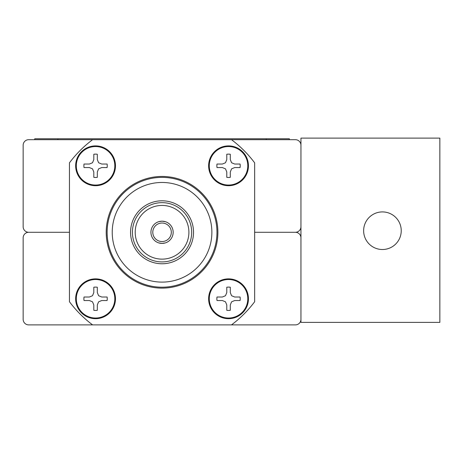 <?xml version="1.0" encoding="UTF-8"?>
<svg xmlns="http://www.w3.org/2000/svg" width="463" height="463" viewBox="0 0 463 463"><rect width="100%" height="100%" fill="white"/><g stroke="black" fill="none" stroke-linecap="round" stroke-linejoin="round"><path stroke-width="0.69" d="M92.6 139.687L28.706 139.687A5.556 5.556 0 0 0 23.15 145.243L23.15 226.731A5.556 5.556 0 0 0 28.706 232.287L69.45 232.287L28.706 232.287A5.556 5.556 0 0 0 23.15 237.843L23.15 319.331A5.556 5.556 0 0 0 28.706 324.887L92.6 324.887A115.75 115.75 0 0 1 69.45 301.737L69.45 162.837A115.75 115.75 0 0 1 92.6 139.687L231.5 139.687A115.75 115.75 0 0 1 254.65 162.837L254.65 301.737A115.75 115.75 0 0 1 231.5 324.887L295.394 324.887A5.556 5.556 0 0 0 300.95 319.331M300.95 226.731A5.556 5.556 0 0 1 295.394 232.287L254.65 232.287L295.394 232.287A5.556 5.556 0 0 1 300.95 237.843M228.537 177.468A11.668 11.668 0 0 0 230.296 177.335L230.296 171.964L231.587 168.85L234.7 167.56L240.071 167.56A11.668 11.668 0 0 0 240.071 164.041L234.7 164.041L231.587 162.75L230.296 159.631L230.296 154.266A11.668 11.668 0 0 0 226.777 154.266L226.777 159.631L225.487 162.75L222.373 164.041L217.002 164.041A11.668 11.668 0 0 0 217.002 167.56L222.373 167.56L225.487 168.85L226.777 171.964L226.777 177.335A11.668 11.668 0 0 0 228.537 177.468M228.537 185.055A19.255 19.255 0 0 0 247.792 165.8A19.255 19.255 0 0 0 228.537 146.54A19.255 19.255 0 0 0 209.282 165.8A19.255 19.255 0 0 0 228.537 185.055M228.537 185.709A19.909 19.909 0 0 0 248.446 165.8A19.909 19.909 0 0 0 228.537 145.891A19.909 19.909 0 0 0 208.628 165.8A19.909 19.909 0 0 0 228.537 185.709A19.909 19.909 0 0 1 208.628 165.8A19.909 19.909 0 0 1 228.537 145.891M240.071 167.56L234.7 167.56M226.777 177.335L226.777 171.964M217.002 164.041L222.373 164.041M230.296 154.266L230.296 159.631M130.566 232.287A31.484 31.484 0 0 0 162.05 263.771A31.484 31.484 0 0 0 193.534 232.287A31.484 31.484 0 0 0 162.05 200.803A31.484 31.484 0 0 0 130.566 232.287M132.418 232.287A29.632 29.632 0 0 0 162.05 261.919A29.632 29.632 0 0 0 191.682 232.287A29.632 29.632 0 0 0 162.05 202.655A29.632 29.632 0 0 0 132.418 232.287M135.202 232.287A26.848 26.848 0 0 0 162.05 259.135A26.848 26.848 0 0 0 188.898 232.287A26.848 26.848 0 0 0 162.05 205.433A26.848 26.848 0 0 0 135.202 232.287M151.442 228.982A11.112 11.112 0 0 1 158.873 221.638L162.05 221.175L165.355 221.679M173.162 232.287A11.112 11.112 0 0 0 162.05 221.175A11.112 11.112 0 0 0 150.938 232.287A11.112 11.112 0 0 0 162.05 243.399A11.112 11.112 0 0 0 173.162 232.287M152.79 232.287A9.26 9.26 0 0 0 162.05 241.547A9.26 9.26 0 0 0 171.31 232.287A9.26 9.26 0 0 0 162.05 223.027A9.26 9.26 0 0 0 152.79 232.287M216.962 232.287A54.912 54.912 0 0 0 162.05 177.375A54.912 54.912 0 0 0 107.138 232.287A54.912 54.912 0 0 0 162.05 287.199A54.912 54.912 0 0 0 216.962 232.287M211.869 232.287A49.819 49.819 0 0 0 162.05 182.468A49.819 49.819 0 0 0 112.231 232.287A49.819 49.819 0 0 0 162.05 282.106A49.819 49.819 0 0 0 211.869 232.287M217.888 232.287A55.838 55.838 0 0 0 162.05 176.449A55.838 55.838 0 0 0 106.212 232.287A55.838 55.838 0 0 0 162.05 288.125A55.838 55.838 0 0 0 217.888 232.287M165.227 242.936L162.05 243.399L158.745 242.896A11.112 11.112 0 0 1 151.401 235.464M231.5 324.887L92.6 324.887M231.5 139.687L295.394 139.687A5.556 5.556 0 0 1 300.95 145.243M382.438 249.511A18.798 18.798 0 0 0 401.236 230.713A18.798 18.798 0 0 0 382.438 211.915A18.798 18.798 0 0 0 363.64 230.713A18.798 18.798 0 0 0 382.438 249.511M300.95 322.387L300.95 138.113L439.85 138.113L439.85 322.387L300.95 322.387M289.375 139.687L289.375 138.761L34.725 138.761L34.725 139.687M95.563 177.468A11.668 11.668 0 0 0 97.323 177.335L97.323 171.964L98.613 168.85L101.727 167.56L107.098 167.56A11.668 11.668 0 0 0 107.098 164.041L101.727 164.041L98.613 162.75L97.323 159.631L97.323 154.266A11.668 11.668 0 0 0 93.804 154.266L93.804 159.631L92.513 162.75L89.4 164.041L84.029 164.041A11.668 11.668 0 0 0 84.029 167.56L89.4 167.56L92.513 168.85L93.804 171.964L93.804 177.335A11.668 11.668 0 0 0 95.563 177.468M95.563 185.055A19.255 19.255 0 0 0 114.818 165.8A19.255 19.255 0 0 0 95.563 146.54A19.255 19.255 0 0 0 76.308 165.8A19.255 19.255 0 0 0 95.563 185.055M95.563 185.709A19.909 19.909 0 0 0 115.472 165.8A19.909 19.909 0 0 0 95.563 145.891A19.909 19.909 0 0 0 75.654 165.8A19.909 19.909 0 0 0 95.563 185.709A19.909 19.909 0 0 1 75.654 165.8A19.909 19.909 0 0 1 95.563 145.891M107.098 167.56L101.727 167.56M93.804 177.335L93.804 171.964M84.029 164.041L89.4 164.041M97.323 154.266L97.323 159.631M228.537 310.441A11.668 11.668 0 0 0 230.296 310.308L230.296 304.938L231.587 301.824L234.7 300.533L240.071 300.533A11.668 11.668 0 0 0 240.071 297.014L234.7 297.014L231.587 295.724L230.296 292.604L230.296 287.239A11.668 11.668 0 0 0 226.777 287.239L226.777 292.604L225.487 295.724L222.373 297.014L217.002 297.014A11.668 11.668 0 0 0 217.002 300.533L222.373 300.533L225.487 301.824L226.777 304.938L226.777 310.308A11.668 11.668 0 0 0 228.537 310.441M228.537 318.029A19.255 19.255 0 0 0 247.792 298.774A19.255 19.255 0 0 0 228.537 279.513A19.255 19.255 0 0 0 209.282 298.774A19.255 19.255 0 0 0 228.537 318.029M228.537 318.683A19.909 19.909 0 0 0 248.446 298.774A19.909 19.909 0 0 0 228.537 278.865A19.909 19.909 0 0 0 208.628 298.774A19.909 19.909 0 0 0 228.537 318.683A19.909 19.909 0 0 1 208.628 298.774A19.909 19.909 0 0 1 228.537 278.865M240.071 300.533L234.7 300.533M226.777 310.308L226.777 304.938M217.002 297.014L222.373 297.014M230.296 287.239L230.296 292.604M95.563 310.441A11.668 11.668 0 0 0 97.323 310.308L97.323 304.938L98.613 301.824L101.727 300.533L107.098 300.533A11.668 11.668 0 0 0 107.098 297.014L101.727 297.014L98.613 295.724L97.323 292.604L97.323 287.239A11.668 11.668 0 0 0 93.804 287.239L93.804 292.604L92.513 295.724L89.4 297.014L84.029 297.014A11.668 11.668 0 0 0 84.029 300.533L89.4 300.533L92.513 301.824L93.804 304.938L93.804 310.308A11.668 11.668 0 0 0 95.563 310.441M95.563 318.029A19.255 19.255 0 0 0 114.818 298.774A19.255 19.255 0 0 0 95.563 279.513A19.255 19.255 0 0 0 76.308 298.774A19.255 19.255 0 0 0 95.563 318.029M95.563 318.683A19.909 19.909 0 0 0 115.472 298.774A19.909 19.909 0 0 0 95.563 278.865A19.909 19.909 0 0 0 75.654 298.774A19.909 19.909 0 0 0 95.563 318.683A19.909 19.909 0 0 1 75.654 298.774A19.909 19.909 0 0 1 95.563 278.865M107.098 300.533L101.727 300.533M93.804 310.308L93.804 304.938M84.029 297.014L89.4 297.014M97.323 287.239L97.323 292.604M57.875 138.761L57.875 139.687M266.225 138.761L266.225 139.687"/></g></svg>
